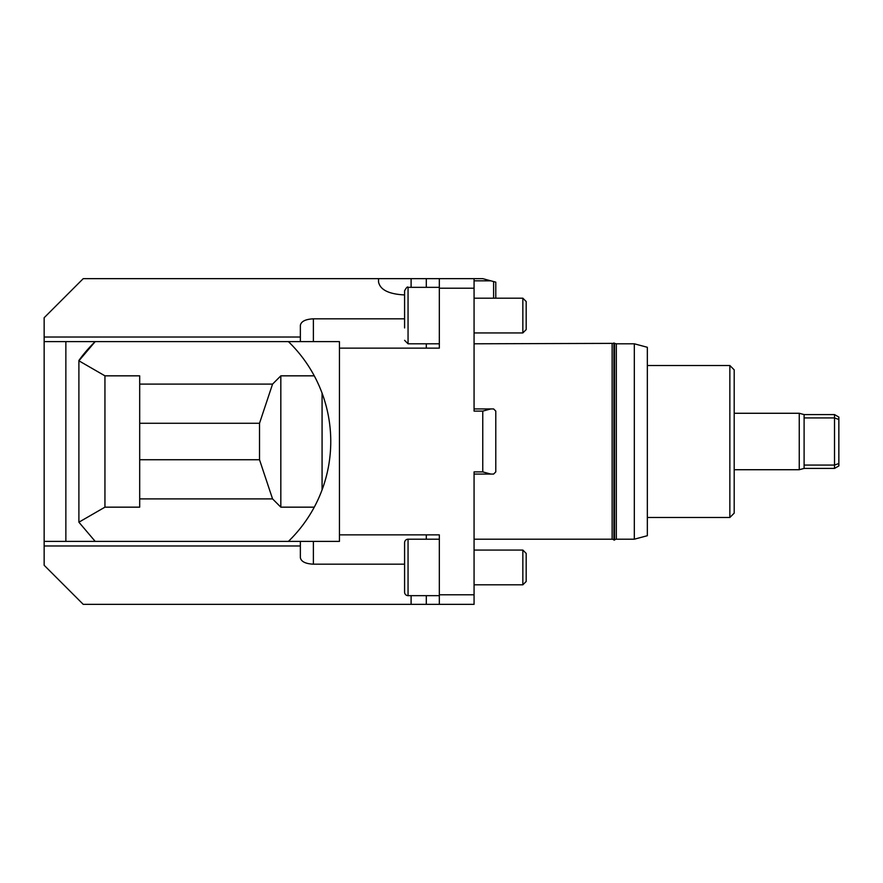 <?xml version="1.0" encoding="UTF-8"?>
<svg xmlns="http://www.w3.org/2000/svg" width="883" height="883" viewBox="0 0 883 883"><rect width="100%" height="100%" fill="white"/><g stroke="black" fill="none" stroke-linecap="round" stroke-linejoin="round"><path stroke-width="1.32" d="M78.896 360.485A138.962 138.962 0 0 1 95.187 341.622L288.421 341.622C298.796 351.699 307.416 363.101 314.271 375.838L280.827 375.838L272.56 384.105L139.691 384.105L139.691 375.838L104.945 375.838L78.896 360.805L95.187 341.622L44.15 341.622L44.15 317.737L83.234 278.653L79.878 282.008L83.234 278.653L378.531 278.653L378.531 281.909C380.109 289.801 388.796 294.149 404.591 294.933M404.591 318.818L313.388 318.818C305.496 319.216 301.147 321.39 300.363 325.33L300.363 341.622M95.187 341.622L339.447 341.622L339.447 541.378L95.187 541.378L78.896 522.195L104.945 507.162L139.691 507.162L139.691 459.734L259.514 459.734L272.56 498.895L280.827 507.162L314.271 507.162C307.416 519.899 298.796 531.301 288.421 541.378M44.15 341.622L44.15 541.378L95.187 541.378M104.945 507.162L104.945 375.838M272.56 498.895L139.691 498.895M474.072 550.065L522.846 550.065L522.846 584.811L474.072 584.811M404.591 542.681L404.591 592.184L404.591 542.681A3.477 3.477 0 0 1 408.056 539.204L439.326 539.204M522.846 584.811L526.18 581.478L526.18 553.398L522.846 550.065M408.056 539.204L408.056 595.661A3.477 3.477 0 0 1 404.591 592.184M474.072 298.189L522.846 298.189L522.846 332.935L474.072 332.935M404.591 340.319L408.056 343.796L408.056 287.339C407.56 286.335 406.401 287.494 404.591 290.816L404.591 327.935M522.846 332.935L526.18 329.602L526.18 301.522L522.846 298.189M614.557 343.332L613.906 342.946L613.906 540.054L614.557 540.054L614.557 343.332M612.129 343.796L612.129 539.204L474.072 539.204L474.072 474.072L493.608 474.072L495.782 471.897L495.782 411.103L493.608 408.928L474.072 408.928L474.072 343.796L613.906 343.377M634.314 539.204L647.338 535.716L647.338 347.284L634.314 343.796L634.314 539.204L616.334 539.204L616.334 343.796L614.557 343.377M474.072 280.827L490.86 280.827L482.758 278.653L474.072 278.653L474.072 411.103L482.758 411.103L482.758 471.897L490.86 474.072M490.86 280.827L495.782 282.141L495.782 298.189M493.608 281.556L493.608 298.189M378.531 278.653L411.103 278.653L411.103 287.339M490.86 408.928L482.758 411.103M482.758 471.897L474.072 471.897L474.072 604.347L83.234 604.347L44.15 565.263L44.15 541.378M272.56 384.105L259.514 423.266L139.691 423.266L139.691 459.734M139.691 423.266L139.691 384.105M322.074 489.855L322.074 393.145A138.962 138.962 0 0 1 314.271 507.162M314.271 375.838A138.962 138.962 0 0 1 322.074 393.145M280.827 507.162L280.827 375.838M78.896 360.805L78.896 522.195M259.514 459.734L259.514 423.266M65.861 541.378L65.861 341.622M734.192 513.155L734.192 369.845L729.855 365.507L729.855 517.493L734.192 513.155M313.388 604.347L265.275 604.347M265.275 278.653L313.388 278.653M729.855 517.493L647.338 517.493M729.855 365.507L647.338 365.507M411.103 278.653L439.326 278.653L439.326 348.134L339.447 348.134M439.326 278.653L474.072 278.653M300.363 541.378L300.363 557.67C301.147 561.61 305.496 563.784 313.388 564.182L404.591 564.182M411.103 595.661L411.103 604.347M79.878 600.992L83.234 604.347L79.878 600.992M339.447 534.866L439.326 534.866L439.326 604.347M439.326 594.789L474.072 594.789M474.072 288.211L439.326 288.211M634.314 343.796L616.334 343.796M838.85 419.469L838.85 417.085L834.512 414.58L834.512 417.935L838.85 419.469L838.85 463.531L834.512 465.065L834.512 468.42L838.85 465.915L838.85 463.531M834.512 414.58L804.104 414.58L804.104 417.935L834.512 417.935L834.512 465.065L804.104 465.065L804.104 468.42L834.512 468.42M804.104 417.935L804.104 465.065M734.192 413.277L799.247 413.277L799.247 469.723L804.104 468.42M44.15 337.03L300.363 337.03M313.388 318.818L313.388 341.622M426.301 278.653L426.301 287.339M426.301 343.796L426.301 348.134M44.15 545.97L300.363 545.97M313.388 564.182L313.388 541.378M426.301 604.347L426.301 595.661M426.301 539.204L426.301 534.866M408.056 595.661L439.326 595.661M408.056 343.796L439.326 343.796M408.056 287.339L439.326 287.339M612.129 539.204L613.906 539.623M614.557 539.623L616.334 539.204M734.192 469.723L799.247 469.723M804.104 414.58L799.247 413.277"/></g></svg>

